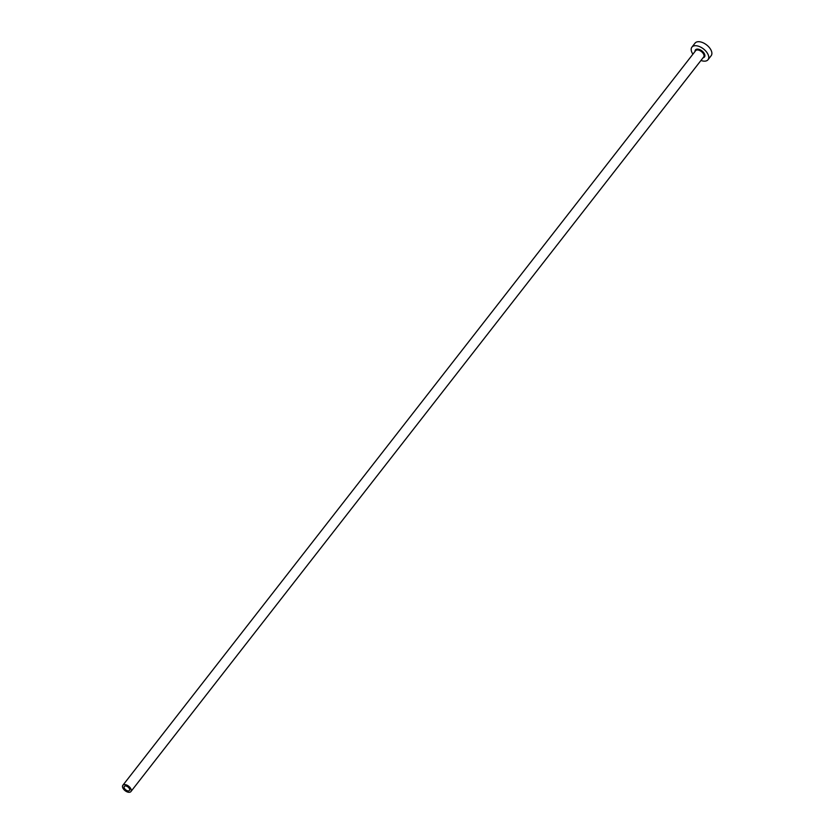 <?xml version="1.0" encoding="UTF-8"?>
<svg xmlns="http://www.w3.org/2000/svg" width="834" height="834" viewBox="0 0 834 834"><rect width="100%" height="100%" fill="white"/><g stroke="black" fill="none" stroke-linecap="round" stroke-linejoin="round"><path stroke-width="1.25" d="M128.186 790.913A3.273 1.824 -142.1 0 0 129.458 790.444A3.273 1.824 -142.1 0 0 128.79 787.744A3.273 1.824 -142.1 0 0 125.559 785.972A3.273 1.824 -142.1 0 0 124.297 786.431A3.273 1.824 -142.1 0 0 124.964 789.131A3.273 1.824 -142.1 0 0 128.186 790.913M124.819 784.575A5.108 2.856 -142.1 0 0 122.848 785.294A5.108 2.856 -142.1 0 0 123.88 789.527A5.108 2.856 -142.1 0 0 128.926 792.3A5.108 2.856 -142.1 0 0 130.907 791.581A5.108 2.856 -142.1 0 0 129.864 787.348A5.108 2.856 -142.1 0 0 124.819 784.575M700.956 60.475A10.216 5.713 -142.1 0 0 704.073 61.153A10.216 5.713 -142.1 0 0 708.035 59.714A10.216 5.713 -142.1 0 0 705.95 51.26A10.216 5.713 -142.1 0 0 695.869 45.714A10.216 5.713 -142.1 0 0 691.907 47.152A10.216 5.713 -142.1 0 0 692.898 54.189M708.035 59.714L711.152 55.711A10.216 5.713 -142.1 0 0 709.077 47.246A10.216 5.713 -142.1 0 0 698.986 41.7A10.216 5.713 -142.1 0 0 695.035 43.139L691.907 47.152M695.056 51.427A5.723 3.2 37.9 0 1 697.672 49.112A5.723 3.2 37.9 0 1 704.063 53.209A5.723 3.2 37.9 0 1 703.114 57.713M130.907 791.581L703.688 56.973A5.108 2.856 -142.1 0 0 702.645 52.74A5.108 2.856 -142.1 0 0 697.599 49.967A5.108 2.856 -142.1 0 0 695.629 50.686L122.848 785.294"/></g></svg>
